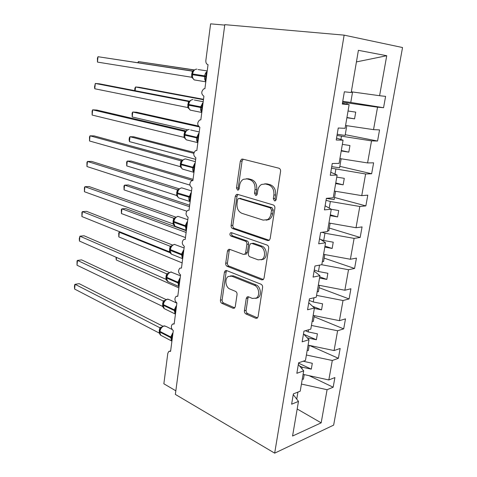<?xml version="1.0" encoding="UTF-8"?>
<svg xmlns="http://www.w3.org/2000/svg" width="477" height="477" viewBox="0 0 477 477"><rect width="100%" height="100%" fill="white"/><g stroke="black" fill="none" stroke-linecap="round" stroke-linejoin="round"><path stroke-width="0.72" d="M274.484 200.889L275.414 200.775L276.225 199.481L280.571 171.398C280.691 169.752 280.124 168.685 278.872 168.202L242.614 159.074L241.559 159.193L240.33 161.137L236.485 187.968L237.564 190.108L238.351 190.025L239.15 188.737L239.645 185.279C240.116 182.447 241.362 180.455 243.383 179.298L246.985 178.893L249.912 179.698C253.657 181.248 255.356 184.563 255.01 189.661L254.491 193.185L255.612 195.379L256.465 195.278L257.27 193.99L257.795 190.454C258.278 187.646 259.536 185.636 261.569 184.444L265.486 183.979L268.551 184.82C272.468 186.429 274.239 189.834 273.87 195.039L273.315 198.635L274.484 200.889M244.403 310.7C244.302 312.214 244.814 313.3 245.953 313.955L255.738 318.272L257.264 318.153L258.087 316.692L262.6 287.512C262.714 285.95 262.177 284.852 260.991 284.22L226.599 270.56L225.329 270.656L224.428 272.224L220.422 300.194C220.326 301.667 220.815 302.716 221.888 303.342L233.044 308.261L234.428 308.16L235.256 306.693L237.045 294.571C237.147 293.063 236.64 292.002 235.525 291.381L229.908 289.026C225.508 287.452 224.381 278.622 228.304 276.463L231.78 276.189L254.378 285.264C258.951 286.814 260.299 295.734 256.31 298.095L252.369 298.435L248.541 296.831L247.11 296.944L246.245 298.459L244.403 310.7L246.108 310.294C246.001 311.803 246.514 312.888 247.652 313.544L257.437 317.843L255.738 318.272M344.132 35.137L224.804 24.655L175.351 394.407L274.669 453.15L333.644 425.12L402.54 47.539L344.132 35.137L274.669 453.15M267.716 240.569L269.123 240.414L270.155 238.703L274.877 208.175C274.996 206.553 274.442 205.48 273.208 204.949L237.546 194.348L236.413 194.467L235.298 196.285L231.118 225.484C231.017 227.01 231.524 228.036 232.633 228.572L267.716 240.569L269.201 240.366M268.67 248.29L264.049 278.133L263.137 279.713L261.664 279.856L227.201 266.357C226.11 265.778 225.615 264.735 225.716 263.238L227.457 251.063L228.411 249.435L229.646 249.328L243.383 254.396L244.701 254.271L245.667 252.631L246.901 244.325C247.008 242.775 246.484 241.72 245.339 241.153L230.963 236.097C229.687 235.083 229.574 233.968 230.612 232.752L231.452 232.669L267.031 245.035C268.241 245.613 268.784 246.698 268.67 248.29M224.745 25.096L210.613 23.85L205.855 60.466C205.718 62.797 206.446 64.198 208.044 64.657L204.901 88.704L203.834 88.817C201.061 91.578 201.091 94.052 203.917 96.229L200.829 119.87L199.648 119.989C197.043 122.678 197.114 125.105 199.863 127.27L196.828 150.505L195.54 150.631C193.09 153.248 193.203 155.633 195.874 157.786L192.887 180.634L191.51 180.753C189.208 183.305 189.357 185.648 191.957 187.795L189.017 210.268L187.556 210.381C185.392 212.855 185.571 215.169 188.099 217.303L185.213 239.406L183.675 239.514C181.636 241.922 181.844 244.2 184.307 246.329L181.463 268.074L179.865 268.163C177.945 270.513 178.183 272.755 180.574 274.889L177.778 296.283L176.126 296.348C174.314 298.638 174.576 300.85 176.907 302.984L174.153 324.032L172.453 324.08C170.742 326.31 171.022 328.492 173.294 330.627L170.587 351.346L168.84 351.37L167.809 353.32L163.855 383.782L175.834 390.806M350.458 102.4L383.556 107.713L385.601 96.378L379.591 95.71L386.734 55.72L358.4 50.335L351.197 92.55L344.358 91.787L342.289 104.04L349.128 104.648L345.092 128.325L338.247 128.009L336.219 140.017L343.064 140.184L339.099 163.402L332.254 163.516L330.263 175.292L337.114 175.041L333.226 197.812L326.375 198.337L324.426 209.886L331.276 209.23L327.466 231.572L320.61 232.49L318.696 243.819L325.552 242.769L321.814 264.693L314.951 265.999L313.079 277.113L319.936 275.682L316.263 297.201L309.406 298.87L307.564 309.776L314.421 307.987L310.813 329.106L303.956 331.127L302.15 341.836L309.007 339.696L305.471 360.433L298.614 362.794L296.843 373.3L303.694 370.826L300.218 391.188L293.367 393.877L291.626 404.198L298.477 401.395L293.248 394.598M303.694 370.826L298.322 364.535M309.007 339.696L303.485 333.936M314.421 307.987L308.744 302.776M319.936 275.682L314.099 271.043M325.552 242.769L319.554 238.727M331.276 209.23L325.117 205.802M337.114 175.041L330.776 172.257M343.064 140.184L336.547 138.068M309.078 375.667L333.167 387.223L334.914 377.563L328.826 379.948L332.302 360.493L306.395 355.013M303.092 374.367L328.826 379.948M309.466 345.426L338.384 358.299L340.155 348.466L334.079 350.565L337.609 330.77L311.439 325.451M308.082 345.139L334.079 350.565M314.122 316.746L343.69 328.874L345.491 318.874L339.415 320.663L343.017 300.522L316.573 295.37M313.156 315.398L339.415 320.663M319.089 287.679L349.086 298.936L350.923 288.758L344.853 290.237L348.514 269.732L321.647 264.723M318.32 285.139L344.853 290.237M324.145 258.123L354.578 268.468L356.444 258.111L350.38 259.261L354.113 238.387L324.962 233.211L322.041 232.299M323.579 254.342L350.38 259.261M329.291 228.06L360.165 237.457L362.067 226.915L356.015 227.732L359.813 206.475L330.352 201.503L326.041 200.322M328.927 222.997L356.015 227.732M334.52 197.472L365.859 205.897L367.791 195.165L361.751 195.624L365.615 173.986L331.461 168.184M334.377 191.086L361.751 195.624M339.845 166.354L371.649 173.759L373.622 162.83L367.588 162.931L371.523 140.888L336.989 135.462M339.922 158.591L367.588 162.931M345.259 134.681L377.551 141.037L379.555 129.911L373.533 129.631L377.546 107.176L383.556 107.713M345.575 125.499L373.533 129.631M349.128 104.648L342.426 103.229M351.322 91.793L379.591 95.71M301.434 384.074L327.085 389.709L333.167 387.223M338.384 358.299L332.302 360.493M343.69 328.874L337.609 330.77M349.086 298.936L343.017 300.522M354.578 268.468L348.514 269.732M360.165 237.457L354.113 238.387M365.859 205.897L359.813 206.475M371.649 173.759L365.615 173.986M377.551 141.037L371.523 140.888M297.183 408.986L321.17 422.843L327.085 389.709M321.17 422.843L292.562 436.032L298.477 401.395M301.911 368.739L302.174 367.183L311.296 369.144L312.304 363.307L303.193 361.214M299.502 365.919L302.174 367.183M305.363 330.716L308.172 331.926L308.536 329.78M307.26 337.871L316.376 339.761L317.402 333.822L308.172 331.926M309.156 300.361L313.264 301.977L313.985 297.755M314.343 308.428L321.546 309.859L322.589 303.813L313.264 301.977M314.277 270.012L318.445 271.502L319.53 265.129M319.53 278.043L326.805 279.427L327.866 273.279L318.445 271.502M320.759 239.537L323.722 240.486L324.962 233.211M324.813 247.122L332.159 248.457L333.238 242.197L323.722 240.486M329.231 208.091L330.352 201.503M330.185 215.646L337.609 216.928L338.712 210.554L331.271 209.284M335.009 174.117L335.844 169.222M335.653 183.597L343.154 184.826L344.281 178.338L336.762 177.122M340.9 139.481L341.431 136.35M341.222 150.965L348.806 152.139L349.951 145.533L342.349 144.37M346.904 104.177L347.125 102.865L342.611 102.138M346.898 117.736L354.56 118.851L355.723 112.119L348.043 111.016M347.125 102.865L377.546 107.176M386.734 55.72L356.426 61.915M296.742 399.142L297.94 392.082M346.94 117.497L354.56 118.851M341.299 150.523L348.806 152.139M335.76 182.959L343.154 184.826M330.322 214.823L337.609 216.928M324.98 246.114L332.159 248.457M319.733 276.863L326.805 279.427M312.548 306.264L321.546 309.859M303.837 334.299L316.376 339.761M298.554 363.146L311.296 369.144M275.736 200.525L275.02 198.515L275.575 194.926C275.945 189.733 274.174 186.34 270.262 184.736L268.551 184.82M264.717 183.83L267.198 183.901L270.262 184.736M246.37 178.768L248.708 178.827L251.635 179.632C255.38 181.177 257.073 184.486 256.727 189.566L256.209 193.078L256.829 194.986M243.21 159.223L242.06 161.119L238.214 187.878L238.75 189.691M237.963 194.473L237.021 196.172L232.842 225.299C232.74 226.819 233.241 227.845 234.35 228.382L269.296 240.295M271.538 210.166L270.381 207.912L239.132 198.48L238.327 198.569L237.552 199.827L237.027 203.452C236.693 208.389 238.339 211.693 241.964 213.35L263.185 220.124L267.472 219.635C269.338 218.466 270.501 216.564 270.96 213.923L271.538 210.166L273.243 210.011L272.087 207.763L270.381 207.912M240.122 198.414L272.087 207.763M266.172 220.189L269.177 219.462C271.043 218.293 272.206 216.391 272.665 213.762L270.96 213.923M273.243 210.011L272.665 213.762M261.664 279.856L263.358 279.522L228.918 266.071L227.201 266.357M229.854 249.399L229.175 250.819L227.434 262.964C227.332 264.455 227.827 265.492 228.918 266.071M245.261 254.187L246.412 254.014L247.378 252.375L248.612 244.087C248.72 242.543 248.201 241.487 247.05 240.927L232.681 235.888L230.963 236.097M231.983 232.854C231.345 234.141 231.578 235.155 232.681 235.888M258.14 259.846L261.927 259.464C266.22 257.091 264.979 247.76 260.192 246.382L251.939 243.479L250.61 243.61L249.614 245.285L248.374 253.621C248.261 255.165 248.785 256.232 249.942 256.817L258.14 259.846M261.181 259.84L263.632 259.184C267.919 256.817 266.679 247.509 261.897 246.138L260.192 246.382M251.832 243.443L253.651 243.246L261.897 246.138M248.523 296.819L247.951 298.083L246.108 310.294M255.761 298.411L258.009 297.714C261.998 295.358 260.651 286.462 256.077 284.924L254.378 285.264M230.498 275.891L233.492 275.873L256.077 284.924M226.736 270.614L226.146 271.926L222.139 299.83C222.038 301.297 222.526 302.34 223.6 302.967L234.75 307.868L233.044 308.261M194.366 69.916L138.396 61.593L194.234 70.018M137.853 62.66L138.396 61.593L138.27 62.725M342.748 101.327L350.774 102.442L352.509 92.299L351.275 92.073M351.269 92.127L352.509 92.299M205.951 80.673L205.301 80.404L206.35 72.355M195.826 69.231L194.032 70.191L193.018 71.49L192.237 73.911L192.142 74.65L192.493 74.716C192.279 77.101 192.875 78.842 194.282 79.927L196.5 80.291M97.457 62.093L97.421 58.224L98 56.715L97.457 62.093L191.504 77.232L192.279 71.115L98 56.715L192.833 71.043M192.213 74.65L192.583 77.995L194.282 79.927L205.802 81.817M193.883 70.471L192.231 71.103M192.881 78.389L191.504 77.232M203.512 99.311L139.367 87.309L135.563 86.981L203.464 99.717M134.711 90.624L134.86 88.269L135.563 86.981L135.146 90.708M337.185 134.27L345.133 135.42L346.803 125.678M198.277 126L136.559 112.226L132.767 112.017L132.212 116.984L187.604 129.804M132.212 116.984L132.081 113.192L132.767 112.017L199.022 126.864M331.724 166.628L339.594 167.809L341.138 158.781M194.038 152.413L133.787 136.804L130.006 136.714L129.458 141.615L195.671 159.336M129.458 141.615L129.118 139.731L129.339 137.781L130.006 136.714L193.793 153.326M326.363 198.414L334.15 199.624L335.581 191.283M193.06 179.334L131.056 161.047L127.287 161.083L126.745 165.918L189.935 185.112M126.745 165.918L126.632 162.037L127.287 161.083L192.905 180.539M327.616 230.689L328.808 230.88L330.12 223.206M201.92 111.517L201.276 111.254L202.308 103.342M192.165 99.627L190.186 100.647L189.13 102.018L188.379 104.374L188.624 105.202C188.421 107.444 188.97 109.084 190.275 110.127L192.374 110.557M94.774 88.77L94.535 86.951L95.305 83.463L94.774 88.77L187.67 107.522L188.433 101.5L95.305 83.463L99.52 83.833L189.482 101.202M188.355 101.488L188.803 101.506M188.546 107.909L190.275 110.127L201.795 112.489M190.013 100.975L188.433 101.5M189.023 108.768L187.67 107.522M197.955 141.854L197.317 141.591L198.331 133.81M188.576 129.529L186.406 130.597L185.309 132.046L184.581 134.335L184.826 135.188C184.623 137.293 185.13 138.843 186.34 139.844L188.314 140.327M92.127 115.058L92.109 111.081L92.651 109.829L92.127 115.058L183.901 137.322L184.647 131.396L92.651 109.829L96.849 110.062L186.108 130.984M184.575 131.384L185.273 131.36M184.772 137.853L186.34 139.844L197.848 142.665M186.197 130.978L184.647 131.396M185.225 138.646L183.901 137.322M194.061 171.684L193.423 171.428L194.419 163.778M185.046 158.948L182.685 160.057L181.546 161.578L180.849 163.808L181.087 164.684C180.89 166.664 181.355 168.131 182.476 169.091L184.313 169.615M89.515 140.977L89.509 136.947L90.034 135.82L89.515 140.977L180.187 166.634L180.926 160.803L90.034 135.82L94.219 135.915L182.649 160.087M180.855 160.785L181.797 160.713M181.063 167.308L182.476 169.091L193.972 172.37M182.387 160.499L180.926 160.803M181.493 168.035L180.187 166.634M190.228 201.032L189.596 200.781L190.573 193.251M181.332 187.914L179.03 189.041L177.849 190.639L177.176 192.809L177.402 193.704C177.217 195.564 177.641 196.953 178.684 197.872L180.384 198.426M86.945 166.527L86.945 162.448L87.458 161.447L86.945 166.527L176.538 195.475L177.265 189.739L87.458 161.447L91.62 161.405L179.257 188.838M177.188 189.721L178.481 189.566M177.42 196.291L178.684 197.872L190.132 201.598C189.101 200.674 188.683 199.267 188.88 197.377L191.378 192.207M178.762 189.542L177.265 189.739M177.82 196.959L176.538 195.475M189.673 205.235L128.355 184.975L124.598 185.124L124.068 189.894L186.698 211.162M124.068 189.894L123.96 185.97L124.598 185.124L189.482 206.696M322.374 261.396L323.555 261.593L324.754 254.563M186.453 229.896L185.827 229.652L186.793 222.246M177.659 216.415L175.429 217.56L174.206 219.229L173.473 222.026L174.958 226.205L176.52 226.772M84.411 191.718L84.417 187.592L84.912 186.71L84.411 191.718L172.942 223.862L173.61 218.186L84.912 186.71L89.062 186.543L175.906 217.16M175.095 217.959L173.61 218.186L175.101 217.941M173.831 224.81L174.958 226.205L186.257 230.331L185.201 225.651L187.592 221.179M175.131 218.114L173.658 218.216M174.206 225.418L172.942 223.862M186.34 230.767L125.695 208.586L121.951 208.848L121.426 213.553L185.452 237.576M121.426 213.553L121.325 209.594L121.951 208.848L186.119 232.466M317.223 291.572L318.392 291.769L319.489 285.365M182.745 258.301L182.119 258.057L183.073 250.771M174.051 244.468L171.893 245.619L170.629 247.36L169.913 250.097L171.297 254.092L172.728 254.67M81.913 216.558L81.925 212.39L82.408 211.621L81.913 216.558L169.407 251.796L170.11 246.239L82.408 211.621L86.54 211.329L172.608 245.053M170.039 246.215L171.631 245.882M170.301 252.882L171.297 254.092L182.452 258.612L181.487 254.158L183.866 249.686M171.559 246.239L170.11 246.239M170.647 253.424L169.407 251.796M120.58 232.132L119.333 232.257L118.815 236.902L182.142 262.905M118.815 236.902L118.725 232.901L119.333 232.257L170.235 252.798M312.161 321.23L313.317 321.432L314.307 315.631M179.09 286.254L178.476 286.015L179.412 278.842M170.504 272.075L168.411 273.238L167.105 275.05L166.497 277.065L166.002 276.785L166.545 273.792L168.268 273.363M166.545 273.792L79.933 236.181L84.053 235.775L169.353 272.522M79.444 241.058L79.271 238.78L79.933 236.181L79.444 241.058L165.924 279.289L166.002 276.785M166.491 277.632L166.413 277.727C166.3 279.015 166.533 280.088 167.111 280.953L165.924 279.289M168.041 273.917L166.616 273.822M167.147 280.989L169.001 282.134M116.519 257.449L116.239 259.941L178.881 287.875M116.239 259.941L116.012 257.222M307.182 350.386L308.327 350.595L309.221 345.378M175.494 313.759L174.886 313.526L175.804 306.467M167.016 299.246L164.982 300.421L163.641 302.311L163.051 304.272L164.166 308.595L165.34 309.162M77.012 265.218L77.041 260.961L77.495 260.412L77.012 265.218L162.496 306.359L163.182 300.975L77.495 260.412L81.597 259.882L166.133 299.586M163.11 300.945L165.006 300.397M164.583 301.16L163.182 300.975M163.7 308.124L163.414 307.701M163.295 307.426L162.496 306.359M302.293 379.054L303.426 379.269L304.219 374.612M171.958 340.834L171.35 340.602L172.257 333.656M161.786 327.037L160.224 329.142L159.574 331.7L160.695 335.224L161.757 335.778M74.615 289.05L74.46 286.641L74.65 284.751L75.092 284.31L74.615 289.05L159.121 333.006L159.795 327.711L75.092 284.31L79.176 283.666L162.949 326.238M159.729 327.675L161.792 327.007M161.178 327.985L159.795 327.711M159.7 333.656L159.121 333.006M275.575 194.926L273.87 195.039M267.198 183.901L265.486 183.979M256.209 193.078L254.491 193.185M256.727 189.566L255.01 189.661M251.635 179.632L249.912 179.698M248.708 178.827L246.985 178.893M238.214 187.878L236.485 187.968M242.06 161.119L240.33 161.137M275.02 198.515L273.315 198.635M234.35 228.382L232.633 228.572M232.842 225.299L231.118 225.484M237.021 196.172L235.298 196.285M240.855 198.366L239.132 198.48M227.434 262.964L225.716 263.238M229.175 250.819L227.457 251.063M247.378 252.375L245.667 252.631M248.612 244.087L246.901 244.325M247.05 240.927L245.339 241.153M253.651 243.246L251.939 243.479M247.951 298.083L246.245 298.459M233.492 275.873L231.78 276.189M223.6 302.967L221.888 303.342M222.139 299.83L220.422 300.194M226.146 271.926L224.428 272.224M247.652 313.544L245.953 313.955M206.547 76.123L204.693 75.873C205.009 73.84 205.831 72.355 207.161 71.419M196.941 69.123C194.67 69.177 193.221 70.793 192.583 73.977L192.237 73.911M205.843 81.472C204.794 80.279 204.377 78.663 204.591 76.618L204.693 75.873L192.583 73.977L192.493 74.716L206.446 76.875M192.243 73.863L191.688 73.768M192.148 74.597L191.599 74.501M202.498 107.086L200.662 106.836L203.113 102.376M193.054 99.544C190.788 99.693 189.345 101.333 188.719 104.475L188.379 104.374M201.825 112.262C200.775 111.141 200.358 109.579 200.567 107.569L200.662 106.836L188.719 104.475L188.624 105.202L202.403 107.826M188.355 105.083L188.761 108.434M188.397 104.23L187.849 104.105M188.302 104.952L187.759 104.827M198.521 137.537L196.697 137.281L199.136 132.821M189.226 129.476C186.972 129.708 185.535 131.372 184.915 134.472L184.581 134.335M197.866 142.54C196.822 141.49 196.399 139.976 196.602 138.008L196.697 137.281L184.915 134.472L184.826 135.188L198.426 138.264M184.563 135.021L185.004 138.372M184.599 131.378L185.046 131.413M184.617 134.103L184.074 133.948M184.521 134.812L183.985 134.657M194.61 167.481L192.803 167.224L195.224 162.758M195.361 161.697L185.464 158.913C183.216 159.235 181.785 160.922 181.177 163.981L180.849 163.808M193.978 172.316C192.929 171.332 192.505 169.872 192.708 167.94L192.803 167.224L181.177 163.981L181.087 164.684L194.515 168.196M180.831 164.47L181.308 167.821M180.878 160.785L181.51 160.815M180.896 163.492L180.36 163.307M180.801 164.189L180.27 164.005M190.758 196.935L177.176 192.809M191.545 190.937L181.761 187.878C179.525 188.284 178.1 189.995 177.492 193.012L177.402 193.704L190.669 197.639M177.158 193.441L177.671 196.786M177.211 189.715L178.058 189.727M177.235 192.41L176.705 192.189M177.134 193.096L176.621 192.881M186.972 225.907L185.201 225.651L173.556 221.346M187.789 219.694L178.124 216.385C175.888 216.868 174.469 218.597 173.872 221.578L173.783 222.258L185.106 226.342L186.883 226.599M173.545 221.954L173.473 222.026C173.24 222.765 173.449 223.856 174.093 225.293M173.64 220.869L173.109 220.618M173.533 221.537L173.026 221.292M183.251 254.414L181.487 254.158L170.003 249.429M184.092 247.974L174.534 244.439C172.31 244.999 170.897 246.752 170.307 249.692L170.223 250.359L181.403 254.831L183.162 255.094M169.991 250.014L169.913 250.097C169.663 250.681 169.884 251.761 170.575 253.347M170.062 246.204L171.553 246.007M170.098 248.881L169.568 248.595M169.985 249.531L169.484 249.256M179.585 282.467L177.838 282.205L180.205 277.733M180.455 275.801L171.004 272.051C168.786 272.689 167.385 274.454 166.801 277.358L166.497 277.065L166.413 277.727L167.701 281.555L178.714 286.444L177.838 282.205L166.801 277.358L166.717 278.019L177.754 282.873L179.495 283.135M179.036 286.689L178.714 286.444L179.036 286.659M166.568 273.786L168.077 273.595M166.61 276.451L166.085 276.129M175.977 310.074L174.248 309.806L176.597 305.334M176.878 303.169L169.585 299.759L167.534 299.234C165.322 299.944 163.927 301.726 163.343 304.594L163.051 304.272M175.447 314.152L175.047 313.848L174.248 309.806L163.343 304.594L163.265 305.244L174.159 310.467L175.894 310.73M163.045 304.815L162.967 304.922C162.699 306.049 163.098 307.277 164.166 308.595L175.453 314.122M163.134 300.933L164.66 300.754M163.176 303.599L162.651 303.241M163.062 304.207L162.574 303.885M172.43 337.239L170.712 336.977L173.05 332.505M172.078 329.458L166.24 326.501L164.112 325.994C161.906 326.775 160.516 328.575 159.944 331.408L159.658 331.062M171.917 341.18L171.44 340.834L170.712 336.977L159.944 331.408L159.867 332.046L170.629 337.627L172.346 337.889M159.658 331.581L159.574 331.7C159.562 333.679 159.938 334.854 160.695 335.224L171.917 341.15M159.753 327.663L161.304 327.49M159.801 330.322L159.276 329.929M159.682 330.913L159.199 330.561M181.487 267.907L181.123 267.967M177.814 296.02L177.277 296.128M174.2 323.674L173.509 323.835M170.647 350.881L169.806 351.108M243.049 159.181L241.559 159.193M237.689 194.389L236.413 194.467M269.177 219.462L267.472 219.635M229.503 249.28L228.411 249.435M246.412 254.014L244.701 254.271M231.411 232.657L230.612 232.752M263.632 259.184L261.927 259.464M248.153 296.718L247.11 296.944M258.009 297.714L256.31 298.095M226.354 270.483L225.329 270.656M198.098 69.553L207.227 70.918M192.583 77.99L192.38 77.471M194.354 100.015L203.202 101.702M190.663 129.977L199.249 131.956M174.475 244.415L174.803 244.421M170.897 272.015L171.493 272.015M167.373 299.18L168.226 299.18M163.575 326L161.614 327.174M163.909 325.928L165 325.934"/></g></svg>
